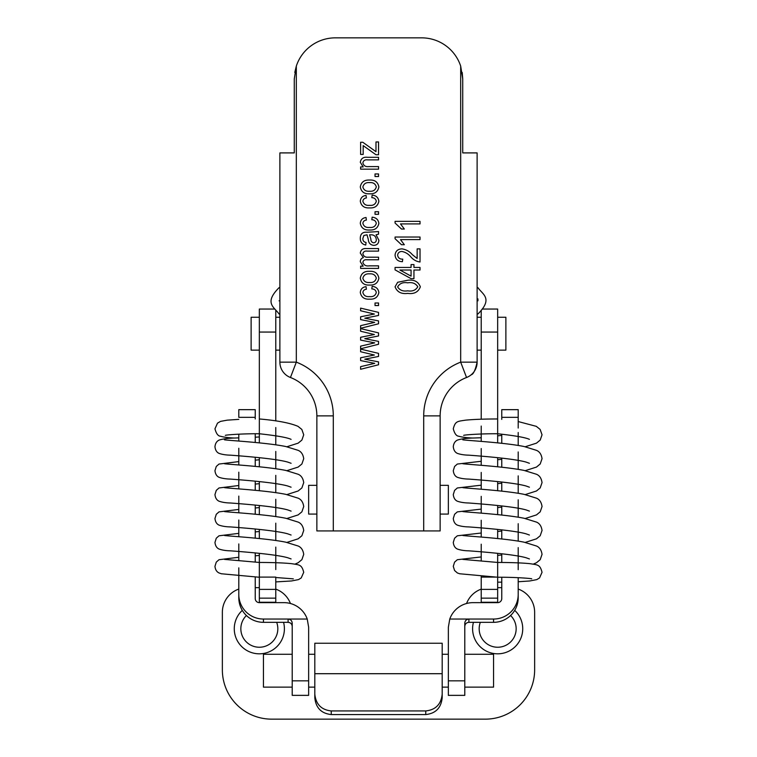 <?xml version="1.0" encoding="UTF-8"?>
<svg xmlns="http://www.w3.org/2000/svg" width="757" height="757" viewBox="0 0 757 757"><rect width="100%" height="100%" fill="white"/><g stroke="black" fill="none" stroke-linecap="round" stroke-linejoin="round"><path stroke-width="1.14" d="M477.941 300.822C477.941 317.789 477.941 317.789 477.941 300.822C477.941 283.856 477.941 283.856 477.941 300.822L477.941 298.901M279.059 300.822C279.059 283.856 279.059 283.856 279.059 300.822C279.059 317.789 279.059 317.789 279.059 300.822M413.947 267.458L420.031 267.458L420.031 270.012L413.947 270.012L413.947 278.661L411.07 278.661L395.059 269.87L395.059 267.458L411.07 267.458L411.07 264.572L413.947 264.572L413.947 267.458M369.255 265.849L378.547 265.849L378.547 268.413L360.616 268.413L360.616 266.171L363.142 266.171L360.294 261.742C360.341 259.642 361.363 258.26 363.36 257.607L360.294 253.084C360.796 249.829 362.792 248.324 366.293 248.561L378.547 248.561L378.547 251.125L367.259 251.125C364.912 250.766 363.445 251.608 362.858 253.661C363.474 256.273 365.234 257.465 368.139 257.21L378.547 257.21L378.547 259.774L366.908 259.774C364.704 259.5 363.36 260.332 362.858 262.272C363.757 265.13 365.886 266.322 369.255 265.849M378.547 231.595L378.547 234.159L376.078 234.793L378.869 240.272C378.708 243.48 377.033 245.173 373.835 245.363C370.372 244.994 368.527 243.006 368.299 239.401L367.022 234.793L363.871 235.484L362.858 238.455C362.783 240.717 363.843 242.06 366.057 242.477L365.745 245.041C362.016 244.256 360.2 241.947 360.294 238.095C360.436 233.828 362.688 231.869 367.041 232.238L378.547 231.595M375.027 173.959L378.547 173.959L378.547 176.523L375.027 176.523L375.027 173.959M368.763 166.597L378.547 166.597L378.547 169.161L360.616 169.161L360.616 166.919L363.18 166.919L360.294 162.291C360.994 158.468 363.417 156.813 367.571 157.314L378.547 157.314L378.547 159.878L367.656 159.878C365.035 159.519 363.445 160.503 362.858 162.821C363.549 165.698 365.517 166.956 368.763 166.597M375.983 141.947L378.547 141.947L378.547 154.75L375.983 154.75L363.18 145.618L363.18 154.428L360.616 154.428L360.616 142.259L362.792 142.259L375.983 151.674L375.983 141.947M333.298 530.931L316.861 530.931L316.861 415.877A41.086 41.086 0 0 0 290.451 377.497A16.436 16.436 0 0 1 279.882 362.149L296.318 362.149L290.451 377.497A16.436 16.436 0 0 1 279.882 362.149L279.882 152.905L294.265 152.905L294.265 78.936L296.318 66.105L296.318 362.149A57.523 57.523 0 0 1 333.298 415.877L333.298 530.931L423.702 530.931L423.702 415.877A57.523 57.523 0 0 1 460.682 362.149L460.682 66.105A41.086 41.086 0 0 0 421.64 37.85L335.36 37.85A41.086 41.086 0 0 0 296.318 66.105L294.785 72.445M369.397 180.043C374.743 179.712 377.894 182.002 378.869 186.932C377.923 191.786 374.829 194.076 369.586 193.811C364.325 194.095 361.231 191.795 360.294 186.932C361.212 182.125 364.24 179.835 369.397 180.043M369.52 205.336C373.087 205.734 375.349 204.39 376.305 201.296C375.841 198.968 374.346 197.757 371.819 197.653L372.141 195.098C376.087 195.457 378.33 197.52 378.869 201.286C377.847 206.027 374.753 208.232 369.567 207.901C364.354 208.232 361.269 206.008 360.294 201.22C360.635 197.795 362.556 195.864 366.057 195.41L366.379 197.974C364.354 198.23 363.18 199.309 362.858 201.22C363.757 204.324 365.981 205.696 369.52 205.336M375.027 211.742L378.547 211.742L378.547 214.307L375.027 214.307L375.027 211.742M369.52 227.431C373.087 227.829 375.349 226.485 376.305 223.381C375.841 221.063 374.346 219.842 371.819 219.748L372.141 217.183C376.087 217.552 378.33 219.615 378.869 223.381C377.847 228.122 374.753 230.327 369.567 229.996C364.354 230.327 361.269 228.103 360.294 223.315C360.635 219.89 362.556 217.95 366.057 217.505L366.379 220.069C364.354 220.315 363.18 221.394 362.858 223.306C363.757 226.419 365.981 227.791 369.52 227.431M369.397 271.299C374.743 270.959 377.894 273.258 378.869 278.179C377.923 283.033 374.829 285.332 369.586 285.067C364.325 285.342 361.231 283.052 360.294 278.179C361.212 273.381 364.24 271.082 369.397 271.299M369.52 296.593C373.087 296.99 375.349 295.637 376.305 292.543C375.841 290.215 374.346 289.004 371.819 288.909L372.141 286.345C376.087 286.714 378.33 288.777 378.869 292.543C377.847 297.274 374.753 299.479 369.567 299.147C364.354 299.488 361.269 297.255 360.294 292.476C360.635 289.051 362.556 287.111 366.057 286.666L366.379 289.231C364.354 289.477 363.18 290.556 362.858 292.467C363.757 295.58 365.981 296.952 369.52 296.593M375.027 302.999L378.547 302.999L378.547 305.554L375.027 305.554L375.027 302.999M364.779 318.205L378.547 320.902L378.547 323.778L360.616 328.292L360.616 325.661L374.706 322.368L360.616 319.605L360.616 316.786L374.384 314.041L360.616 310.758L360.616 308.118L378.547 312.395L378.547 315.461L364.779 318.205M364.779 338.691L378.547 341.388L378.547 344.265L360.616 348.778L360.616 346.148L374.706 342.855L360.616 340.101L360.616 337.272L374.384 334.528L360.616 331.244L360.616 328.604L378.547 332.891L378.547 335.957L364.779 338.691M364.779 359.187L378.547 361.884L378.547 364.76L360.616 369.274L360.616 366.643L374.706 363.351L360.616 360.587L360.616 357.768L374.384 355.024L360.616 351.74L360.616 349.1L378.547 353.377L378.547 356.443L364.779 359.187M395.059 223.012L395.059 221.347L420.031 221.347L420.031 223.911L400.5 223.911L404.342 229.03L401.465 229.03L395.059 223.012M395.059 238.701L395.059 237.036L420.031 237.036L420.031 239.6L400.5 239.6L404.342 244.719L401.465 244.719L395.059 238.701M412.366 254.683L417.154 258.487L417.154 248.883L420.031 248.883L420.031 262.007C416.397 261.506 413.35 259.821 410.881 256.954C408.477 254.03 405.487 252.195 401.92 251.447C399.384 251.513 397.945 252.772 397.624 255.223C398.106 257.948 399.819 259.254 402.743 259.131L402.421 261.695C398.002 261.534 395.542 259.348 395.059 255.128C395.485 251.106 397.785 249.025 401.967 248.883C406.083 249.479 409.546 251.409 412.366 254.683M407.711 280.26C414.088 279.428 418.299 281.623 420.353 286.837C418.28 292.088 414.07 294.274 407.711 293.385C401.333 294.227 397.113 292.032 395.059 286.808L397.662 282.276L407.711 280.26M460.682 66.105L462.735 78.936L462.735 152.905L477.118 152.905L477.118 362.149A16.436 16.436 0 0 1 466.549 377.497L460.682 362.149L477.118 362.149A16.436 16.436 0 0 1 466.549 377.497A41.086 41.086 0 0 0 440.139 415.877L440.139 530.931L423.702 530.931M471.185 374.791C473.371 374.337 475.349 370.126 477.118 362.149M462.735 78.936L462.215 72.435M362.858 186.998C363.786 190.139 366.019 191.549 369.577 191.256C373.192 191.559 375.444 190.092 376.305 186.865C375.368 183.724 373.125 182.305 369.577 182.607C365.962 182.305 363.72 183.771 362.858 186.998M370.646 234.793L369.586 234.793L370.864 239.089C370.864 241.19 371.81 242.429 373.693 242.798C375.472 242.562 376.343 241.511 376.305 239.647C375.955 236.307 374.062 234.698 370.646 234.793M362.858 278.245C363.786 281.386 366.019 282.806 369.577 282.503C373.192 282.806 375.444 281.349 376.305 278.112C375.368 274.98 373.125 273.561 369.577 273.854C365.962 273.561 363.72 275.018 362.858 278.245M411.07 276.135L411.07 270.012L399.923 270.012L411.07 276.135M397.624 286.912C399.743 290.281 403.103 291.587 407.701 290.83C412.395 291.615 415.754 290.262 417.788 286.761C415.678 283.383 412.319 282.068 407.701 282.825C402.998 282.03 399.639 283.392 397.624 286.912M497.661 553.329L497.661 602.26L481.225 602.26L497.661 602.241M482.152 309.045L497.661 309.045L497.661 442.873M497.661 457.663L497.661 466.785M497.661 481.584L497.661 490.706M497.661 505.496L497.661 514.618M497.661 529.408L497.661 538.539M497.661 598.144L481.225 598.144L481.225 602.241M481.225 598.144L481.225 589.391L497.661 589.391M481.225 575.727L481.225 589.391M481.225 310.181L481.225 419.208M481.225 426.068L481.225 441.388M481.225 448.541L481.225 465.309M481.225 472.453L481.225 489.221M481.225 496.374L481.225 513.142M481.225 520.286L481.225 537.054M481.225 544.207L481.225 560.965M497.661 577.089L481.225 577.089M448.352 680.836L448.352 695.361L464.789 695.361L464.789 623.153C465.035 620.664 466.397 619.292 468.895 619.046L468.895 622.33L493.555 622.33L493.555 619.046L449.762 619.046L448.352 627.269L448.352 680.836L464.789 680.836M449.762 619.046A24.65 24.602 -0 0 1 473.002 602.648L497.661 602.648A4.107 4.097 180 0 0 501.768 598.55L501.768 577.26M493.555 619.046A24.65 24.602 -0 0 0 518.204 594.453L518.204 597.727A24.65 24.602 180 0 1 493.555 622.33M518.204 432.502L518.204 445.476M518.204 451.957L518.204 469.387M518.204 475.869L518.204 493.309M518.204 499.781L518.204 517.22M518.204 523.702L518.204 541.132M518.204 547.614L518.204 569.69M518.204 577.667L518.204 594.453M501.768 562.47L501.768 553.774M501.768 538.965L501.768 529.853M501.768 515.053L501.768 505.941M501.768 491.142L501.768 482.02M501.768 467.22L501.768 458.108M501.768 443.309L501.768 434.187M518.204 417.334L501.768 417.334L501.768 409.66L518.204 409.66L518.204 428.036M501.768 417.334L501.768 419.387M468.895 622.33C466.407 622.566 465.035 623.938 464.789 626.436M497.661 418.962C484.083 418.981 473.38 419.378 465.546 420.154C457.436 421.441 455.288 420.996 453.282 428.812C454.56 433.638 456.414 436.108 458.846 436.24C461.808 437.149 466.435 437.754 472.737 438.038L481.225 437.754M464.789 654.275L493.555 654.275L493.555 687.138L464.789 687.138M292.211 654.275L263.445 654.275L263.445 687.138L292.211 687.138M497.661 317.259L505.875 317.259L505.875 350.131L497.661 350.131M259.339 317.259L251.125 317.259L251.125 350.131L259.339 350.131M440.139 485.322L448.352 485.322L448.352 514.079L440.139 514.079M316.861 485.322L308.648 485.322L308.648 514.079L316.861 514.079M283.563 622.33A25.066 25.066 0 0 1 259.339 653.821A25.066 25.066 0 0 1 242.297 610.369M246.422 615.517A18.49 18.49 0 0 0 259.339 647.244A18.49 18.49 0 0 0 276.674 622.33M514.703 610.369A25.066 25.066 0 0 1 497.661 653.821A25.066 25.066 0 0 1 473.437 622.33M480.326 622.33A18.49 18.49 0 0 0 497.661 647.244A18.49 18.49 0 0 0 510.578 615.517M314.808 694.141C315.858 704.265 321.337 709.867 331.244 710.937L331.244 714.561C321.337 713.491 315.858 707.899 314.808 697.774L314.808 643.242L442.192 643.242L442.192 697.774C441.142 707.899 435.663 713.491 425.756 714.561L425.756 710.937C435.663 709.867 441.142 704.265 442.192 694.141M290.442 603.509A24.65 24.65 0 0 0 275.775 589.126M259.339 587.659L255.232 587.659M238.796 589.069A24.65 24.65 0 0 0 222.359 612.318L222.359 669.841A49.309 49.309 0 0 0 271.668 719.15L485.332 719.15A49.309 49.309 0 0 0 534.641 669.841L534.641 612.318A24.65 24.65 0 0 0 518.204 589.069M501.768 587.659L497.661 587.659M481.225 589.126A24.65 24.65 0 0 0 466.558 603.509M331.244 714.561L425.756 714.561M331.244 710.937L425.756 710.937M259.339 553.329L259.339 577.089L275.775 577.089L275.775 602.26L259.339 602.26L275.775 602.241M275.775 310.181L275.775 420.939M275.775 427.525L275.775 444.851M275.775 451.437L275.775 468.763M275.775 475.349L275.775 492.675M275.775 499.27L275.775 516.596M275.775 523.182L275.775 540.507M275.775 547.103L275.775 569.567M275.775 598.144L259.339 598.144L259.339 602.241M259.339 598.144L259.339 589.391L275.775 589.391M259.339 577.089L259.339 589.391M274.848 309.045L259.339 309.045L259.339 418.962C277.128 420.495 290.007 422.955 297.993 426.342L301.825 429.427L303.718 434.792L301.892 440.082L298.163 443.148L286.912 446.753M291.085 439.353L291.095 439.363C287.31 437.537 276.721 435.663 259.339 433.752L259.339 442.873M259.339 457.663L259.339 466.785M259.339 481.584L259.339 490.706M259.339 505.496L259.339 514.618M259.339 529.408L259.339 538.539M255.232 576.843L255.232 598.55A4.107 4.097 -0 0 0 259.339 602.648L283.998 602.648A24.65 24.602 180 0 1 307.238 619.046L308.648 627.269L308.648 695.361L292.211 695.361L292.211 623.153C291.965 620.664 290.603 619.292 288.105 619.046L288.105 622.33L263.445 622.33L263.445 619.046A24.65 24.602 180 0 1 238.796 594.453L238.796 597.727A24.65 24.602 -0 0 0 263.445 622.33M255.232 562.063L255.232 552.922M255.232 538.132L255.232 529.001M255.232 514.221L255.232 505.089M255.232 490.299L255.232 481.168M255.232 466.388L255.232 457.256M255.232 442.467L255.232 433.77M238.796 434.168L238.796 441.066M238.796 448.276L238.796 464.978M238.796 472.188L238.796 488.899M238.796 496.109L238.796 512.811M238.796 520.021L238.796 536.722M238.796 543.942L238.796 560.644M238.796 567.854L238.796 594.453M263.445 619.046L307.238 619.046M255.232 417.334L255.232 409.66L238.796 409.66L238.796 417.334L255.232 417.334L255.232 418.971M288.105 622.33C290.593 622.566 291.965 623.938 292.211 626.436M225.349 435.37C225.577 434.897 242.533 433.61 259.339 433.752L259.339 418.962M238.796 419.369L227.223 420.154L220.524 421.384L217.496 423.154L214.96 428.812C216.237 433.638 218.092 436.108 220.524 436.24C223.485 437.149 228.122 437.754 234.415 438.038L238.796 437.877M255.232 437.205L259.339 436.959M466.549 377.497A41.086 41.086 0 0 0 440.139 415.877L423.702 415.877M333.298 415.877L316.861 415.877A41.086 41.086 0 0 0 290.451 377.497M497.661 332.058L481.225 332.058M314.808 673.702L442.192 673.702M275.775 332.058L259.339 332.058M308.648 680.836L292.211 680.836M477.118 313.975L477.941 313.975C493.394 298.513 482.606 294.473 477.941 287.679L477.118 287.679M279.882 313.975L279.059 313.975C274.394 307.181 263.606 303.141 279.059 287.679L279.882 287.679M497.661 582.161L501.768 582.152M518.204 581.755L529.862 580.96L536.836 579.597L539.533 577.951L542.04 572.311C540.034 564.485 537.886 564.94 529.777 563.653C521.942 562.877 511.23 562.479 497.661 562.451L462.801 559.385M497.661 577.25C516.823 577.118 533.032 578.632 531.651 578.859M533.335 564.116L536.495 562.725L540.205 559.66L542.04 554.37C541.435 550.121 539.59 547.339 536.486 546.015L524.128 542.192C504.692 538.189 465.527 536.098 462.764 535.464M529.417 558.94L526.039 557.739C514.344 554.37 482.796 551.862 468.782 550.831C464.306 550.736 460.493 550.14 457.332 549.024C455.014 547.954 453.661 545.75 453.282 542.419L454.597 538.199L457.332 535.805L481.225 533.013M525.235 542.419L536.486 538.814L540.205 535.748L542.04 530.458C541.435 526.2 539.59 523.418 536.486 522.103L524.128 518.271C504.692 514.277 465.527 512.177 462.764 511.543M529.417 535.029L526.039 533.827C514.344 530.449 482.796 527.951 468.782 526.919C464.306 526.825 460.493 526.219 457.332 525.112C455.014 524.043 453.661 521.838 453.282 518.498L454.597 514.287L457.332 511.883L481.225 509.101M525.235 518.498L536.486 514.902L540.205 511.827L542.04 506.537C541.435 502.288 539.59 499.506 536.486 498.182L524.128 494.359C504.692 490.356 465.527 488.265 462.764 487.631M529.417 511.107L526.039 509.906C514.344 506.537 482.796 504.03 468.782 502.998C464.306 502.903 460.493 502.307 457.332 501.2C455.014 500.122 453.661 497.917 453.282 494.586L454.597 490.375L457.332 487.972L481.225 485.18M525.235 494.586L536.486 490.981L540.205 487.915L542.04 482.625C541.435 478.377 539.59 475.585 536.486 474.27L524.128 470.438C504.692 466.444 465.527 464.344 462.764 463.71M529.417 487.196L526.039 485.994C514.344 482.616 482.796 480.118 468.782 479.086C464.306 478.992 460.493 478.386 457.332 477.279C455.014 476.21 453.661 474.005 453.282 470.665L454.597 466.454L457.332 464.05L481.225 461.268M525.235 470.665L536.486 467.069L540.205 463.994L542.04 458.704C541.435 454.455 539.59 451.674 536.486 450.349L524.128 446.526C504.692 442.523 465.527 440.432 462.764 439.798M529.417 463.284L526.039 462.082C514.344 458.704 482.796 456.197 468.782 455.165C464.306 455.071 460.493 454.474 457.332 453.367C455.014 452.289 453.661 450.084 453.282 446.753C453.613 443.47 454.985 441.255 457.389 440.11C460.824 438.956 465.962 438.256 472.813 438.01M525.235 446.753L536.486 443.148L540.205 440.082L542.04 434.792L540.148 429.427L536.306 426.342L518.204 421.554M529.408 439.353L529.417 439.363C525.623 437.537 515.044 435.663 497.661 433.752C480.856 433.61 463.899 434.897 463.672 435.37M481.225 556.934L457.332 559.716L454.597 562.12L453.282 566.331L454.56 570.494L457.389 572.973L459.688 573.768L496.138 577.089M501.768 554.976L497.661 555.42M501.768 531.054L497.661 531.499M501.768 507.143L497.661 507.587M501.768 483.221L497.661 483.666M501.768 459.31L497.661 459.754M501.768 435.398L497.661 435.833M448.352 687.138L442.192 687.138M314.808 687.138L308.648 687.138M448.352 654.275L442.192 654.275M314.808 654.275L308.648 654.275M481.225 317.259L477.118 317.259M279.882 317.259L275.775 317.259M481.225 350.131L477.118 350.131M279.882 350.131L275.775 350.131M275.775 581.915L291.54 580.96L298.513 579.597L301.21 577.951L303.718 572.311C301.712 564.485 299.564 564.94 291.454 563.653C283.62 562.877 272.917 562.479 259.339 562.451L224.479 559.385M275.775 577.506L293.328 578.859M295.012 564.116L298.173 562.725L301.892 559.66L303.718 554.37C303.112 550.121 301.267 547.339 298.163 546.015L285.815 542.192C266.369 538.189 227.214 536.098 224.441 535.464M291.095 558.94L287.717 557.739C276.021 554.37 244.473 551.862 230.459 550.831C225.993 550.736 222.17 550.14 219.01 549.024C216.691 547.954 215.338 545.75 214.96 542.419L216.284 538.199L219.01 535.805L238.796 533.354M286.912 542.419L298.163 538.814L301.892 535.748L303.718 530.458C303.112 526.2 301.267 523.418 298.163 522.103L285.815 518.271C266.369 514.277 227.214 512.177 224.441 511.543M291.095 535.029L287.717 533.827C276.021 530.449 244.473 527.951 230.459 526.919C225.993 526.825 222.17 526.219 219.01 525.112C216.691 524.043 215.338 521.838 214.96 518.498L216.284 514.287L219.01 511.883L238.796 509.433M286.912 518.498L298.163 514.902L301.892 511.827L303.718 506.537C303.112 502.288 301.267 499.506 298.163 498.182L285.815 494.359C266.369 490.356 227.214 488.265 224.441 487.631M291.095 511.107L287.717 509.906C276.021 506.537 244.473 504.03 230.459 502.998C225.993 502.903 222.17 502.307 219.01 501.2C216.691 500.122 215.338 497.917 214.96 494.586L216.284 490.375L219.01 487.972L238.796 485.521M286.912 494.586L298.163 490.981L301.892 487.915L303.718 482.625C303.112 478.377 301.267 475.585 298.163 474.27L285.815 470.438C266.369 466.444 227.214 464.344 224.441 463.71M291.095 487.196L287.717 485.994C276.021 482.616 244.473 480.118 230.459 479.086C225.993 478.992 222.17 478.386 219.01 477.279C216.691 476.21 215.338 474.005 214.96 470.665L216.284 466.454L219.01 464.05L238.796 461.6M286.912 470.665L298.163 467.069L301.892 463.994L303.718 458.704C303.112 454.455 301.267 451.674 298.163 450.349L285.815 446.526C266.369 442.523 227.214 440.432 224.441 439.798M291.095 463.284L287.717 462.082C276.021 458.704 244.473 456.197 230.459 455.165C225.993 455.071 222.17 454.474 219.01 453.367C216.691 452.289 215.338 450.084 214.96 446.753C215.291 443.47 216.663 441.255 219.066 440.11C222.501 438.956 227.639 438.256 234.49 438.01M238.796 557.266L219.01 559.716L216.284 562.12L214.96 566.331C215.291 569.614 216.663 571.828 219.066 572.973L221.366 573.768L259.339 577.25M259.339 555.42L255.232 555.827M259.339 531.499L255.232 531.906M259.339 507.587L255.232 507.994M259.339 483.666L255.232 484.083M259.339 459.754L255.232 460.161"/></g></svg>
